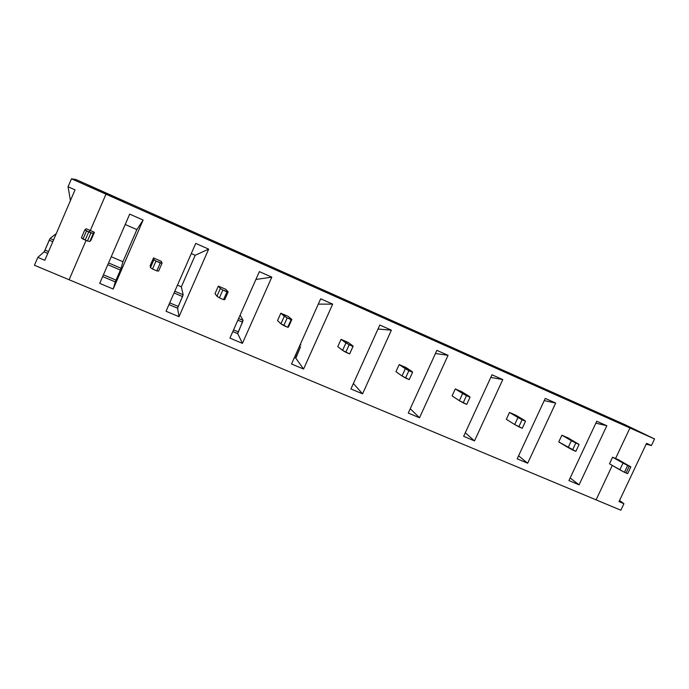 <?xml version="1.0" encoding="UTF-8"?>
<svg xmlns="http://www.w3.org/2000/svg" width="689" height="689" viewBox="0 0 689 689"><rect width="100%" height="100%" fill="white"/><g stroke="black" fill="none" stroke-linecap="round" stroke-linejoin="round"><path stroke-width="1.03" d="M44.983 250.064L50.073 238.446L56.265 233.597L50.073 238.446L53.553 239.936L50.073 238.446L49.212 240.194L44.983 250.064L48.557 251.58L44.983 250.064L44.113 251.829L44.983 250.064M34.45 265.265L37.835 257.367L44.113 251.829L47.782 253.38L44.113 251.829L37.835 257.367L44.819 260.296L75.023 189.854L44.819 260.296L37.835 257.367L34.45 265.265L69.107 279.743L86.065 240.401L69.107 279.743L34.45 265.265M52.786 241.718L49.212 240.194L52.786 241.718M86.203 228.739L90.311 230.531L105.977 194.177L71.484 178.795L68.065 186.771L75.023 189.854L68.065 186.771L71.484 178.795L105.977 194.177L90.311 230.531L86.203 228.739L84.868 229.756L86.203 228.739M85.212 240.03L81.397 237.826L84.868 229.756L88.717 231.909L90.311 230.531L88.717 231.909L85.212 240.03L88.717 231.909L86.487 230.944L82.99 239.074L85.212 240.03L88.717 231.909L90.311 230.531L94.419 232.305L91.034 240.16L89.828 241.46L87.434 240.995L90.939 232.873L88.717 231.909L85.212 240.03L87.434 240.995L85.212 240.03M108.104 193.876L107.605 194.642L108.104 193.876L75.971 179.528L71.484 178.795L75.971 179.528L624.889 424.639L654.55 438.945L629.944 427.972L615.57 458.495L618.55 459.787L615.57 458.495L629.944 427.972L624.079 425.13L654.55 438.945L651.441 445.516L654.55 438.945L624.889 424.639L601.48 414.184L637.179 430.978L624.079 425.13L637.179 430.978L615.975 420.729L615.914 421.487L615.975 420.729L603.331 415.079L603.547 415.682L601.48 414.184L108.104 193.876L90.733 186.202L125.036 201.515L124.382 202.135L88.27 186.021L90.733 186.202L90.888 187.184L90.733 186.202L88.27 186.021L105.977 194.177L629.944 427.972L615.57 458.495L629.255 466.195L612.581 457.203L630.857 466.892L618.55 459.787L630.857 466.892L629.255 466.195L626.051 472.99L629.255 466.195L615.57 458.495L629.255 466.195L626.051 472.99L627.653 473.679L624.449 472.292L609.472 463.809L612.581 457.203L615.57 458.495L629.944 427.972L105.977 194.177L90.311 230.531L105.977 194.177L124.382 202.135L125.036 201.515L108.104 193.876M81.397 237.826L82.99 239.074L86.487 230.944L84.868 229.756L81.397 237.826M70.399 200.378L68.065 186.771L70.399 200.378M620.849 510.204L596.088 499.861L620.849 510.204L623.933 503.693L619.015 501.626L646.549 443.346L651.441 445.516L646.549 443.346L619.015 501.626L623.933 503.693L620.849 510.204M612.288 465.454L596.088 499.861L612.288 465.454M619.557 500.472L623.933 503.693L619.557 500.472M646.153 444.19L651.441 445.516L646.153 444.19M627.653 473.679L630.857 466.892L627.653 473.679M624.079 425.13L590.594 409.395L624.079 425.13M587.691 408.887L560.484 396.752L542.097 387.735L587.691 408.887L542.097 387.735L560.484 396.752L587.691 408.887M536.55 386.064L508.422 373.516L492.032 365.385L519.067 377.46L536.55 386.064L519.067 377.46L492.032 365.385L508.422 373.516L536.55 386.064M483.661 362.466L454.568 349.487L440.34 342.304L468.262 354.766L483.661 362.466L468.262 354.766L440.34 342.304L454.568 349.487L483.661 362.466M428.954 338.049L398.845 324.614L386.917 318.447L415.768 331.331L428.954 338.049L415.768 331.331L386.917 318.447L398.845 324.614L428.954 338.049M372.327 312.78L341.141 298.862L331.693 293.79L361.527 307.113L372.327 312.78L361.527 307.113L331.693 293.79L341.141 298.862L372.327 312.78M313.667 286.607L281.353 272.181L274.567 268.279L305.425 282.059L313.667 286.607L305.425 282.059L274.567 268.279L281.353 272.181L313.667 286.607M252.872 259.469L219.36 244.517L215.433 241.882L247.385 256.144L252.872 259.469L247.385 256.144L215.433 241.882L219.36 244.517L252.872 259.469M189.82 231.332L155.042 215.821L154.198 214.537L187.296 229.316L189.82 231.332L187.296 229.316L154.198 214.537L155.042 215.821L189.82 231.332M579.087 444.457L575.78 443.018L572.542 449.943L575.858 451.364L579.087 444.457L568.072 437.877L561.897 435.207L579.087 444.457L575.858 451.364L558.753 441.933L561.897 435.207L568.072 437.877L579.087 444.457M86.065 240.401L69.107 279.743L596.088 499.861L69.107 279.743L86.065 240.401M579.087 484.841L568.942 480.577L596.743 421.255L606.837 425.733L579.087 484.841L606.837 425.733L595.847 423.158L606.837 425.733L596.743 421.255L568.942 480.577L579.087 484.841L570.156 477.985L579.087 484.841M506.329 419.317L509.498 412.461L515.88 415.226L509.498 412.461L522.09 419.747L518.826 426.801L522.253 428.282L525.518 421.237L522.09 419.747L525.518 421.237L524.458 420.35L515.88 415.226L525.518 421.237L522.253 428.282L514.7 424.536L506.329 419.317L514.7 424.536L517.947 417.525L509.498 412.461L506.329 419.317M527.671 463.232L517.181 458.822L545.249 398.423L555.687 403.048L527.671 463.232L555.687 403.048L544.224 400.619L555.687 403.048L545.249 398.423L517.181 458.822L527.671 463.232L518.584 455.817L527.671 463.232M452.087 395.917L455.291 388.932L461.897 391.8L455.291 388.932L466.496 395.65L463.197 402.841L466.746 404.374L470.053 397.191L466.496 395.65L470.053 397.191L469.381 396.468L461.897 391.8L470.053 397.191L466.746 404.374L459.356 400.688L452.087 395.917L459.356 400.688L462.638 393.548L455.291 388.932L452.087 395.917M474.506 440.891L463.654 436.326L491.998 374.799L502.789 379.587L474.506 440.891L502.789 379.587L490.801 377.4L502.789 379.587L491.998 374.799L463.654 436.326L474.506 440.891L465.299 432.778L474.506 440.891M395.942 371.698L399.172 364.576L406.01 367.547L399.172 364.576L408.896 370.682L405.554 378.011L409.24 379.605L412.573 372.284L408.896 370.682L412.573 372.284L412.323 371.724L406.01 367.547L412.573 372.284L409.24 379.605L402.023 375.979L395.942 371.698L402.023 375.979L405.33 368.701L399.172 364.576L395.942 371.698M419.506 417.775L408.276 413.055L436.878 350.356L448.057 355.309L419.506 417.775L448.057 355.309L435.439 353.517L448.057 355.309L436.878 350.356L408.276 413.055L419.506 417.775L410.239 408.741L419.506 417.775M337.791 346.61L341.055 339.35L348.143 342.424L341.055 339.35L349.159 344.793L345.792 352.277L349.616 353.922L352.983 346.455L349.159 344.793L353.173 346.085L348.143 342.424L353.173 346.085L349.616 353.922L342.588 350.374L337.791 346.61L342.588 350.374L345.93 342.941L341.055 339.35L337.791 346.61M362.56 393.841L350.925 388.949L379.811 325.044L391.386 330.177L362.56 393.841L391.386 330.177L378.011 329.023L391.386 330.177L379.811 325.044L350.925 388.949L362.56 393.841L353.388 383.515L362.56 393.841M277.529 320.609L280.819 313.211L288.166 316.397L280.819 313.211L287.192 317.939L283.79 325.57L287.752 327.275L291.154 319.653L287.192 317.939L291.835 319.489L288.166 316.397L291.835 319.489L291.154 319.653L287.752 327.275L280.94 323.813L277.529 320.609L280.94 323.813L284.316 316.234L280.819 313.211L277.529 320.609M303.573 369.046L291.516 363.981L320.678 298.811L332.675 304.133L303.573 369.046L332.675 304.133L318.292 304.133L332.675 304.133L320.678 298.811L291.516 363.981L303.573 369.046L295.814 358.185L303.573 369.046M215.028 293.652L218.353 286.099L225.975 289.406L218.353 286.099L220.359 288.502L222.848 290.052L219.412 297.837L223.537 299.612L226.965 291.835L222.848 290.052L228.162 291.886L225.975 289.406L228.162 291.886L226.965 291.835L223.537 299.612L219.412 297.837L216.949 296.236L215.028 293.652L216.949 296.236L220.359 288.502L218.353 286.099L215.028 293.652M242.425 343.355L229.928 338.101L259.365 271.621L271.802 277.142L242.425 343.355L271.802 277.142L255.886 279.476L271.802 277.142L259.365 271.621L229.928 338.101L242.425 343.355L237.714 333.64L242.425 343.355M150.168 265.67L153.526 257.962L161.433 261.398L153.526 257.962L153.931 259.701L155.998 261.071L152.527 269.029L156.808 270.872L160.279 262.931L155.998 261.071L162.036 263.215L161.433 261.398L162.036 263.215L160.279 262.931L156.808 270.872L152.527 269.029L150.486 267.599L150.168 265.67L150.486 267.599L153.931 259.701L153.526 257.962L150.168 265.67M179.011 316.699L166.04 311.247L195.745 243.406L208.664 249.134L179.011 316.699L208.664 249.134L195.176 255.283L191.292 253.569L195.176 255.283L181.353 286.822L195.176 255.283L208.664 249.134L195.745 243.406L166.04 311.247L179.011 316.699L177.573 308.224L179.011 316.699M113.185 289.036L99.716 283.377L129.704 214.115L143.114 220.058L113.185 289.036L143.114 220.058L136.861 229.618L125.209 224.493L136.861 229.618L122.926 261.742L136.861 229.618L143.114 220.058L129.704 214.115L99.716 283.377L113.185 289.036L115.278 281.904L113.185 289.036M612.581 457.203L609.472 463.809L619.833 469.829L623.011 463.077L612.581 457.203M619.833 469.829L624.449 472.292L627.653 465.506L623.011 463.077L619.833 469.829M627.653 465.506L624.449 472.292L626.051 472.99L629.255 466.195L627.653 465.506M177.469 285.151L181.353 286.822L177.469 285.151M111.256 256.73L122.926 261.742L111.256 256.73M568.158 400.171L568.279 399.431L568.158 400.171M561.897 435.207L558.753 441.933L568.158 447.566L571.379 440.693L561.897 435.207M568.158 447.566L572.542 449.943L575.78 443.018L571.379 440.693L568.158 447.566M518.869 378.175L519.067 377.46L518.869 378.175M514.7 424.536L518.826 426.801L522.09 419.747L517.947 417.525L514.7 424.536M467.977 355.472L468.262 354.766L467.977 355.472M459.356 400.688L463.197 402.841L466.496 395.65L462.638 393.548L459.356 400.688M415.407 332.012L415.768 331.331L415.407 332.012M402.023 375.979L405.554 378.011L408.896 370.682L405.33 368.701L402.023 375.979M349.831 353.5L353.173 346.085L349.831 353.5M361.07 307.759L361.527 307.113L361.07 307.759M342.588 350.374L345.792 352.277L349.159 344.793L345.93 342.941L342.588 350.374M300.12 344.75L300.929 345.094L300.309 344.319L300.929 345.094L300.12 344.75M299.379 346.403L300.499 346.877L295.814 358.185L294.384 357.582L295.814 358.185L296.244 356.385L295.125 355.912L296.244 356.385L300.499 346.877L299.379 346.403M288.458 327.051L287.752 327.275L288.458 327.051L291.835 319.489L288.458 327.051M304.882 282.679L305.425 282.059L304.882 282.679M280.94 323.813L283.79 325.57L287.192 317.939L284.316 316.234L280.94 323.813M238.609 318.482L243.062 320.385L240.117 315.097L243.062 320.385L238.609 318.482M237.869 320.17L242.537 322.159L243.062 320.385L237.714 333.64L232.822 331.573L237.714 333.64L238.248 331.848L233.571 329.867L238.248 331.848L242.537 322.159L237.869 320.17M224.76 299.603L223.537 299.612L224.76 299.603L228.162 291.886L224.76 299.603M246.731 256.739L247.385 256.144L246.731 256.739M216.949 296.236L219.412 297.837L222.848 290.052L220.359 288.502L216.949 296.236M174.808 291.232L183.162 294.797L181.353 286.822L183.162 294.797L174.808 291.232M174.05 292.946L182.533 296.563L183.162 294.797L177.573 308.224L168.96 304.581L177.573 308.224L178.21 306.441L169.718 302.85L178.21 306.441L182.533 296.563L174.05 292.946M158.599 271.096L156.808 270.872L158.599 271.096L162.036 263.215L158.599 271.096M186.53 229.868L187.296 229.316L186.53 229.868M107.605 194.642L107.966 193.893L107.605 194.642M94.419 232.305L90.311 230.531L88.717 231.909L93.299 233.407L94.419 232.305L93.299 233.407L90.939 232.873L87.434 240.995L89.828 241.46L93.299 233.407L89.828 241.46L91.034 240.16L94.419 232.305M150.486 267.599L152.527 269.029L155.998 261.071L153.931 259.701L150.486 267.599M108.569 262.94L121.118 268.297L122.926 261.742L121.118 268.297L108.569 262.94M107.803 264.688L120.386 270.054L121.118 268.297L115.278 281.904L102.661 276.573L115.278 281.904L116.019 280.122L103.428 274.799L116.019 280.122L120.386 270.054L107.803 264.688M124.158 202.032L125.036 201.515L124.158 202.032"/></g></svg>
